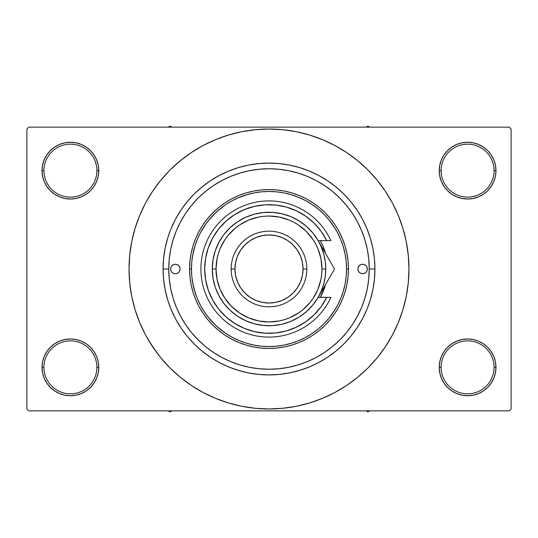 <?xml version="1.0" encoding="UTF-8"?>
<svg xmlns="http://www.w3.org/2000/svg" width="538" height="538" viewBox="0 0 538 538"><rect width="100%" height="100%" fill="white"/><g stroke="black" fill="none" stroke-linecap="round" stroke-linejoin="round"><path stroke-width="0.81" d="M439.775 361.818L439.223 367.353L441.12 367.353A26.483 26.483 0 0 0 467.596 393.829A26.483 26.483 0 0 0 494.079 367.353A26.483 26.483 0 0 0 467.596 340.87A26.483 26.483 0 0 0 441.12 367.353L439.223 367.353L439.775 372.888L441.389 378.207L444.005 383.117L447.535 387.414L451.833 390.944L456.742 393.567L462.061 395.181L467.596 395.726L473.131 395.181L478.457 393.567L483.359 390.944L487.657 387.414L491.187 383.117L493.81 378.207L495.424 372.888L495.969 367.353L494.079 367.353A26.483 26.483 0 0 1 467.596 393.829A26.483 26.483 0 0 1 441.12 367.353A26.483 26.483 0 0 1 467.596 340.87A26.483 26.483 0 0 1 494.079 367.353L495.969 367.353L495.424 361.818L493.81 356.499L491.187 351.59L487.657 347.292L483.359 343.762L478.457 341.139L473.131 339.525L467.596 338.98L462.061 339.525L456.742 341.139L451.833 343.762L447.535 347.292L444.005 351.59L441.389 356.499L439.775 361.818L439.223 367.353L439.775 372.888M439.23 367.353A28.373 28.373 0 0 1 467.596 338.98A28.373 28.373 0 0 1 495.969 367.353L495.424 361.818M42.576 361.818L42.031 367.353L43.921 367.353A26.483 26.483 0 0 0 70.404 393.829A26.483 26.483 0 0 0 96.88 367.353A26.483 26.483 0 0 0 70.404 340.87A26.483 26.483 0 0 0 43.921 367.353L42.031 367.353A28.373 28.373 0 0 1 70.404 338.98A28.373 28.373 0 0 1 98.777 367.353L96.88 367.353A26.483 26.483 0 0 1 70.404 393.829A26.483 26.483 0 0 1 43.921 367.353A26.483 26.483 0 0 1 70.404 340.87A26.483 26.483 0 0 1 96.88 367.353L98.777 367.353L98.225 361.818L96.611 356.499L93.995 351.59L90.465 347.292L86.167 343.762L81.258 341.139L75.939 339.525L70.404 338.98L64.869 339.525L59.543 341.139L54.641 343.762L50.343 347.292L46.813 351.59L44.19 356.499L42.576 361.818L42.031 367.353L42.576 372.888L44.19 378.207L46.813 383.117L50.343 387.414L54.641 390.944L59.543 393.567L64.869 395.181L70.404 395.726L75.939 395.181L81.258 393.567L86.167 390.944L90.465 387.414L93.995 383.117L96.611 378.207L98.225 372.888L98.777 367.353L98.225 361.818M98.225 176.182L98.777 170.647L98.225 165.112L96.611 159.793L93.995 154.883L90.465 150.586L86.167 147.056L81.258 144.433L75.939 142.819L70.404 142.274L64.869 142.819L59.543 144.433L54.641 147.056L50.343 150.586L46.813 154.883L44.19 159.793L42.576 165.112L42.031 170.647L42.576 176.182L44.19 181.501L46.813 186.41L50.343 190.708L54.641 194.238L59.543 196.861L64.869 198.475L70.404 199.02L75.939 198.475L81.258 196.861L86.167 194.238L90.465 190.708L93.995 186.41L96.611 181.501L98.225 176.182L98.777 170.647L96.88 170.647A26.483 26.483 0 0 0 70.404 144.164A26.483 26.483 0 0 0 43.921 170.647L42.031 170.647A28.373 28.373 0 0 1 70.404 142.274A28.373 28.373 0 0 1 98.77 170.647M439.775 165.112L439.223 170.647L441.12 170.647A26.483 26.483 0 0 0 467.596 197.123A26.483 26.483 0 0 0 494.079 170.647A26.483 26.483 0 0 0 467.596 144.164A26.483 26.483 0 0 0 441.12 170.647L439.223 170.647A28.373 28.373 0 0 1 467.596 142.274A28.373 28.373 0 0 1 495.969 170.647L494.079 170.647A26.483 26.483 0 0 1 467.596 197.123A26.483 26.483 0 0 1 441.12 170.647A26.483 26.483 0 0 1 467.596 144.164A26.483 26.483 0 0 1 494.079 170.647L495.969 170.647L495.424 165.112L493.81 159.793L491.187 154.883L487.657 150.586L483.359 147.056L478.457 144.433L473.131 142.819L467.596 142.274L462.061 142.819L456.742 144.433L451.833 147.056L447.535 150.586L444.005 154.883L441.389 159.793L439.775 165.112L439.223 170.647L439.775 176.182L441.389 181.501L444.005 186.41L447.535 190.708L451.833 194.238L456.742 196.861L462.061 198.475L467.596 199.02L473.131 198.475L478.457 196.861L483.359 194.238L487.657 190.708L491.187 186.41L493.81 181.501L495.424 176.182L495.969 170.647L495.424 165.112M42.576 165.112L42.031 170.647L43.921 170.647A26.483 26.483 0 0 1 70.404 144.164A26.483 26.483 0 0 1 96.88 170.647A26.483 26.483 0 0 1 70.404 197.123A26.483 26.483 0 0 1 43.921 170.647A26.483 26.483 0 0 0 70.404 197.123A26.483 26.483 0 0 0 96.88 170.647L98.777 170.647L98.225 165.112M168.757 268.966L163.081 269A105.919 105.919 0 0 1 269 163.081A105.919 105.919 0 0 1 374.919 269L369.243 269L374.919 269L374.408 279.383L372.881 289.666L370.359 299.747L367.219 308.644M381.422 352.377L385.376 346.761L392.437 334.979L398.308 322.565L402.935 309.632L406.277 296.303L408.288 282.719L408.961 269A139.961 139.961 0 0 1 269 408.961A139.961 139.961 0 0 1 129.039 269A139.961 139.961 0 0 1 269 129.039A139.961 139.961 0 0 1 408.961 269L408.288 255.281L406.277 241.696L402.935 228.368L398.308 215.435L392.437 203.021L385.376 191.239L380.043 183.794M509.21 410.857L28.79 410.857L26.9 408.961L26.9 129.039L28.79 127.143L509.21 127.143L28.79 127.143L26.9 129.039L26.9 408.961L28.79 410.857L509.21 410.857L511.1 408.961L511.1 129.039L511.1 408.961L509.21 410.857M192.624 255.563L195.281 244.938M200.58 232.503L206.612 222.94M207.924 221.219L215.261 213.088M216.767 211.683L225.435 204.844M237.574 198.105L247.877 194.386M328.691 219.491L335.187 228.583M357.494 221.912L357.084 221.145M352.72 213.868L350.944 211.259M347.259 206.357L344.959 203.586M280.668 169.436L276.956 169.073M231.474 176.047L228.341 177.372M207.244 190.035L204.433 192.315M192.254 204.507L191.521 205.388M176.995 229.201L175.59 232.624M173.687 237.951L172.597 241.508M172.597 296.492L173.687 300.056M267.648 369.236L271.286 369.216M344.959 334.414L347.259 331.643M350.944 326.741L352.72 324.132M357.084 316.855L357.494 316.088M335.187 309.417L328.691 318.509M225.435 333.156L216.767 326.317M215.261 324.912L207.924 316.781M195.281 293.062L192.624 282.437M238.253 370.359L248.334 372.881L238.253 370.359L228.468 366.855L219.074 362.41L210.156 357.071L201.804 350.877L194.104 343.896L187.123 336.196L180.929 327.844L175.59 318.926L171.145 309.532L167.641 299.747L165.119 289.666L163.592 279.383L163.081 269L163.592 258.617L163.081 269L168.757 269A100.243 100.243 0 0 1 269 168.757A100.243 100.243 0 0 1 369.243 269A100.243 100.243 0 0 1 269 369.243A100.243 100.243 0 0 1 168.757 269L169.241 278.825L170.68 288.556L173.075 298.099L176.383 307.359L180.593 316.257L185.65 324.69L191.508 332.592L198.119 339.881L205.408 346.492L213.31 352.35L221.743 357.407L230.641 361.617L239.901 364.925L249.444 367.32L259.175 368.759L269 369.243L278.825 368.759L288.556 367.32L298.099 364.925L307.359 361.617L316.257 357.407L324.69 352.35L332.592 346.492L339.881 339.881L346.492 332.592L352.35 324.69L357.407 316.257L361.617 307.359L364.925 298.099L367.32 288.556L368.759 278.825L369.243 269L368.759 259.175L367.32 249.444L364.925 239.901L361.617 230.641L357.407 221.743L352.35 213.31L346.492 205.408L339.881 198.119L332.592 191.508L324.69 185.65L316.257 180.593L307.359 176.383L298.099 173.075L288.556 170.68L278.825 169.241L269 168.757L259.175 169.241L249.444 170.68L239.901 173.075L230.641 176.383L221.743 180.593L213.31 185.65L205.408 191.508L198.119 198.119L191.508 205.408L185.65 213.31L180.593 221.743L176.383 230.641L173.075 239.901L170.68 249.444L169.241 259.175L168.757 269M299.747 167.641L289.666 165.119L299.747 167.641L309.532 171.145L318.926 175.59L327.844 180.929L336.196 187.123L343.896 194.104L350.877 201.804L357.071 210.156L362.41 219.074L366.855 228.468L370.359 238.253L372.881 248.334L374.408 258.617L374.919 269A105.919 105.919 0 0 1 269 374.919A105.919 105.919 0 0 1 163.081 269M509.21 127.143L511.1 129.039L509.21 127.143M148.952 340.957L157.957 354.206M156.578 185.623L152.624 191.239L145.563 203.021L139.692 215.435L135.065 228.368L131.723 241.696L129.712 255.281L129.039 269L129.712 282.719L131.723 296.303L135.065 309.632L139.692 322.565L145.563 334.979L152.624 346.761L160.808 357.79L170.028 367.972L180.21 377.192L187.473 382.767M180.21 377.192L191.239 385.376L203.021 392.437L215.435 398.308L228.368 402.935L241.696 406.277L255.281 408.288L269 408.961L282.719 408.288L296.303 406.277L309.632 402.935L322.565 398.308L334.979 392.437L346.761 385.376L357.79 377.192L367.972 367.972L377.192 357.79L385.376 346.761L390.211 338.98M298.55 405.807L309.632 402.935M352.377 381.422L357.79 377.192M389.048 197.042L385.376 191.239L377.192 180.21L367.972 170.028L357.79 160.808L350.527 155.233M357.79 160.808L346.761 152.624L334.979 145.563L322.565 139.692L309.632 135.065L296.303 131.723L282.719 129.712L269 129.039L255.281 129.712L241.696 131.723L228.368 135.065L215.435 139.692L203.021 145.563L191.239 152.624L180.21 160.808L170.028 170.028L160.808 180.21L152.624 191.239L147.789 199.02M239.45 132.193L228.368 135.065M185.623 156.578L180.21 160.808M491.187 154.883L487.657 150.586M483.359 147.056L478.457 144.433L473.131 142.819L467.596 142.274L462.061 142.819M456.742 144.433L451.833 147.056M447.535 150.586L444.005 154.883M495.424 176.182L495.969 170.647A28.373 28.373 0 0 1 467.596 199.02A28.373 28.373 0 0 1 439.223 170.647L439.775 176.182M451.833 194.238L456.742 196.861L462.061 198.475L467.596 199.02L473.131 198.475L478.457 196.861L483.359 194.238M487.657 190.708L491.187 186.41M93.995 154.883L90.465 150.586M86.167 147.056L81.258 144.433L75.939 142.819L70.404 142.274L64.869 142.819M59.543 144.433L54.641 147.056M50.343 150.586L46.813 154.883M98.777 170.647A28.373 28.373 0 0 1 70.404 199.02A28.373 28.373 0 0 1 42.031 170.647L42.576 176.182M54.641 194.238L59.543 196.861L64.869 198.475L70.404 199.02L75.939 198.475L81.258 196.861L86.167 194.238M90.465 190.708L93.995 186.41M86.167 343.762L81.258 341.139L75.939 339.525L70.404 338.98L64.869 339.525L59.543 341.139L54.641 343.762M50.343 347.292L46.813 351.59M98.225 372.888L98.777 367.353A28.373 28.373 0 0 1 70.404 395.726A28.373 28.373 0 0 1 42.031 367.353L42.576 372.888M46.813 383.117L50.343 387.414M54.641 390.944L59.543 393.567L64.869 395.181L70.404 395.726L75.939 395.181M81.258 393.567L86.167 390.944M90.465 387.414L93.995 383.117M483.359 343.762L478.457 341.139L473.131 339.525L467.596 338.98L462.061 339.525L456.742 341.139L451.833 343.762M447.535 347.292L444.005 351.59M444.005 383.117L447.535 387.414M451.833 390.944L456.742 393.567L462.061 395.181L467.596 395.726L473.131 395.181M478.457 393.567L483.359 390.944M487.657 387.414L491.187 383.117M495.424 372.888L495.969 367.353A28.373 28.373 0 0 1 467.596 395.726A28.373 28.373 0 0 1 439.223 367.353M163.592 258.617L165.119 248.334L167.641 238.253L170.492 230.076M167.681 299.874L168.381 302.074M309.632 135.065L296.303 131.723M228.368 402.935L241.696 406.277M171.145 228.468L175.59 219.074L180.929 210.156L187.123 201.804L194.104 194.104L201.804 187.123L210.156 180.929L219.074 175.59L228.468 171.145L238.253 167.641L248.334 165.119L258.617 163.592L269 163.081L279.383 163.592L289.666 165.119M366.855 309.532L362.41 318.926L357.071 327.844L350.877 336.196L343.896 343.896L336.196 350.877L327.844 357.071L318.926 362.41L309.532 366.855L299.747 370.359L289.666 372.881L279.383 374.408L269 374.919L258.617 374.408L248.334 372.881M364.764 298.644L363.923 301.219M180.102 269A4.728 4.728 0 0 1 175.375 273.728A4.728 4.728 0 0 1 170.647 269L171.01 267.191L172.032 265.658L173.566 264.629L175.375 264.272L177.184 264.629L178.717 265.658L179.746 267.191L180.102 269L179.746 270.809L178.717 272.342L177.184 273.371L175.375 273.728L173.566 273.371L172.032 272.342L171.01 270.809L170.647 269A4.728 4.728 0 0 1 175.375 264.272A4.728 4.728 0 0 1 180.102 269L180.015 269.921M367.353 269A4.728 4.728 0 0 1 362.625 273.728A4.728 4.728 0 0 1 357.898 269L358.254 267.191L359.283 265.658L360.816 264.629L362.625 264.272L364.434 264.629L365.968 265.658L366.99 267.191L367.353 269L366.99 270.809L365.968 272.342L364.434 273.371L362.625 273.728L360.816 273.371L359.283 272.342L358.254 270.809L357.898 269A4.728 4.728 0 0 1 362.625 264.272A4.728 4.728 0 0 1 367.353 269M320.312 297.373A58.635 58.635 0 0 0 325.524 284.575A58.635 58.635 0 0 1 320.312 297.373L325.107 286.021L323.17 291.441M189.564 269L191.454 269A77.546 77.546 0 0 1 269 191.454A77.546 77.546 0 0 1 346.546 269L348.436 269A79.436 79.436 0 0 0 269 189.564A79.436 79.436 0 0 0 189.564 269A79.436 79.436 0 0 1 269 189.564A79.436 79.436 0 0 1 348.436 269L348.059 276.788L346.916 284.501L345.019 292.06L342.39 299.397L339.061 306.445L335.053 313.136L330.406 319.397L325.174 325.174L319.397 330.406L313.136 335.053L306.445 339.061L299.397 342.39L292.06 345.019L284.501 346.916L276.788 348.059L269 348.436L261.212 348.059L253.499 346.916L245.94 345.019L238.603 342.39L231.555 339.061L224.864 335.053L218.603 330.406L212.826 325.174L207.594 319.397L202.947 313.136L198.939 306.445L195.61 299.397L192.981 292.06L191.084 284.501L189.941 276.788L189.564 269L189.941 261.212L191.084 253.499L192.981 245.94L195.61 238.603L198.939 231.555L202.947 224.864L207.594 218.603L212.826 212.826L218.603 207.594L224.864 202.947L231.555 198.939L238.603 195.61L245.94 192.981L253.499 191.084L261.212 189.941L269 189.564L276.788 189.941L284.501 191.084L292.06 192.981L299.397 195.61L306.445 198.939L313.136 202.947L319.397 207.594L325.174 212.826L330.406 218.603L335.053 224.864L339.061 231.555L342.39 238.603L345.019 245.94L346.916 253.499L348.059 261.212L348.436 269A79.436 79.436 0 0 1 269 348.436A79.436 79.436 0 0 1 189.564 269A79.436 79.436 0 0 0 269 348.436A79.436 79.436 0 0 0 348.436 269L346.546 269L346.176 261.401L345.06 253.869L343.21 246.491L340.641 239.323L337.393 232.443L333.479 225.92L328.947 219.807L323.836 214.164L318.193 209.053L312.08 204.521L305.557 200.607L298.677 197.359L291.509 194.79L284.131 192.94L276.599 191.824L269 191.454L261.401 191.824L253.869 192.94L246.491 194.79L239.323 197.359L232.443 200.607L225.92 204.521L219.807 209.053L214.164 214.164L209.053 219.807L204.521 225.92L200.607 232.443L197.359 239.323L194.79 246.491L192.94 253.869L191.824 261.401L191.454 269L191.824 276.599L192.94 284.131L194.79 291.509L197.359 298.677L200.607 305.557L204.521 312.08L209.053 318.193L214.164 323.836L219.807 328.947L225.92 333.479L232.443 337.393L239.323 340.641L246.491 343.21L253.869 345.06L261.401 346.176L269 346.546L276.599 346.176L284.131 345.06L291.509 343.21L298.677 340.641L305.557 337.393L312.08 333.479L318.193 328.947L323.836 323.836L328.947 318.193L333.479 312.08L337.393 305.557L340.641 298.677L343.21 291.509L345.06 284.131L346.176 276.599L346.546 269A77.546 77.546 0 0 1 269 346.546A77.546 77.546 0 0 1 191.454 269L189.564 269M364.925 239.901L363.406 235.294M362.256 232.234L361.899 231.333M361.818 231.138L361.617 230.641M239.901 173.075L230.641 176.383M173.075 298.099L176.383 307.359M298.099 364.925L307.359 361.617M320.312 240.627L323.17 246.559L325.524 253.425A58.635 58.635 0 0 0 320.312 240.627A58.635 58.635 0 0 1 325.524 253.425M325.524 284.575L325.107 286.021M366.99 270.809L367.259 269.921M367.259 268.079L366.99 267.191M357.985 268.079L357.898 269M170.741 269.921L171.01 270.809M171.01 267.191L170.741 268.079M366.149 410.857L367.918 411.879L369.687 410.857L367.918 411.879L366.149 410.857M170.082 411.879L171.851 410.857L170.082 411.879L170.082 410.857L170.082 411.879L168.313 410.857L170.082 411.879M367.918 126.121L366.149 127.143L367.918 126.121L367.918 127.143L367.918 126.121L369.687 127.143L367.918 126.121M171.851 127.143L170.082 126.121L168.313 127.143L170.082 126.121L171.851 127.143M325.746 269L321.959 269A52.959 52.959 0 0 1 269 321.959A52.959 52.959 0 0 1 216.041 269L212.254 269A56.746 56.746 0 0 0 269 325.746A56.746 56.746 0 0 0 325.746 269A56.746 56.746 0 0 1 269 325.746A56.746 56.746 0 0 1 212.254 269L213.014 259.76L215.267 250.762L218.959 242.255L223.983 234.46L230.21 227.587L237.473 221.817L245.584 217.318L254.313 214.191L263.438 212.53L272.712 212.382L281.885 213.741L290.715 216.579L298.967 220.815L306.411 226.337L312.86 233.001L318.14 240.627L326.714 240.627L321.166 231.387L314.152 223.203L305.866 216.31L296.552 210.889L286.458 207.11L275.873 205.059L265.099 204.81L254.434 206.363L244.178 209.672L234.622 214.655L226.027 221.158L218.643 229.006L212.671 237.978L208.28 247.823L205.597 258.26L204.696 269L205.597 279.74L208.28 290.177L212.671 300.022L218.643 308.994L226.027 316.842L234.622 323.345L244.178 328.328L254.434 331.637L265.099 333.19L275.873 332.941L286.458 330.89L296.552 327.111L305.866 321.69L314.152 314.797L321.166 306.613L326.714 297.373L318.14 297.373L312.86 304.999L306.411 311.663L298.967 317.185L290.715 321.421L281.885 324.259L272.712 325.618L263.438 325.47L254.313 323.809L245.584 320.682L237.473 316.183L230.21 310.413L223.983 303.54L218.959 295.745L215.267 287.238L213.014 278.24L212.254 269A56.746 56.746 0 0 1 269 212.254A56.746 56.746 0 0 1 325.746 269A56.746 56.746 0 0 0 269 212.254A56.746 56.746 0 0 0 212.254 269L216.041 269L217.056 279.33L220.069 289.269L224.965 298.422L231.555 306.445L239.578 313.035L248.731 317.931L258.67 320.944L269 321.959L279.33 320.944L284.373 319.68L289.269 317.931L298.422 313.035L302.598 309.935L309.935 302.598L313.035 298.422L317.931 289.269L320.944 279.33L321.704 274.192L321.959 269L320.944 258.67L317.931 248.731L315.705 244.037L313.035 239.578L306.445 231.555L298.422 224.965L293.963 222.295L289.269 220.069L279.33 217.056L269 216.041L263.808 216.296L258.67 217.056L248.731 220.069L239.578 224.965L235.402 228.065L228.065 235.402L224.965 239.578L220.069 248.731L218.32 253.627L217.056 258.67L216.041 269A52.959 52.959 0 0 1 269 216.041A52.959 52.959 0 0 1 321.959 269L325.746 269M306.828 269L303.042 269A34.042 34.042 0 0 1 269 303.042A34.042 34.042 0 0 1 234.958 269L231.172 269A37.828 37.828 0 0 0 269 306.828A37.828 37.828 0 0 0 306.828 269A37.828 37.828 0 0 1 269 306.828A37.828 37.828 0 0 1 231.172 269A37.828 37.828 0 0 1 269 231.172A37.828 37.828 0 0 1 306.828 269A37.828 37.828 0 0 0 269 231.172A37.828 37.828 0 0 0 231.172 269L234.958 269L235.61 275.644L237.547 282.026L240.694 287.917L244.924 293.075L250.083 297.306L255.974 300.453L262.356 302.39L269 303.042L275.644 302.39L282.026 300.453L287.917 297.306L293.075 293.075L297.306 287.917L300.453 282.026L302.39 275.644L303.042 269L302.39 262.356L300.453 255.974L297.306 250.083L293.075 244.924L287.917 240.694L282.026 237.547L275.644 235.61L269 234.958L262.356 235.61L255.974 237.547L250.083 240.694L244.924 244.924L240.694 250.083L237.547 255.974L235.61 262.356L234.958 269A34.042 34.042 0 0 1 269 234.958A34.042 34.042 0 0 1 303.042 269L306.828 269M318.153 240.654L326.714 240.627A64.304 64.304 0 0 0 228.771 218.831A64.304 64.304 0 0 0 228.771 319.168A64.304 64.304 0 0 0 326.714 297.373L330.897 297.373A68.091 68.091 0 0 1 226.881 322.504A68.091 68.091 0 0 1 226.881 215.496A68.091 68.091 0 0 1 330.897 240.627L326.714 240.627L330.897 240.627A68.091 68.091 0 0 0 226.881 215.496A68.091 68.091 0 0 0 226.881 322.504A68.091 68.091 0 0 0 330.897 297.373L318.207 297.252M299.673 212.483L295.113 210.23M279.578 205.57L274.562 204.931M268.939 204.689L263.916 204.891M247.951 208.233L243.331 210.035M221.36 225.805L218.314 229.423M212.476 299.673L214.796 303.6M233.956 322.921L238.166 325.436M253.411 331.388L258.301 332.41M263.916 333.109L268.939 333.311M295.113 327.77L299.673 325.517M326.546 255.187L318.14 240.627L321.421 247.285L323.809 254.313L325.255 261.596L325.739 269L325.255 276.404L323.809 283.687L321.421 290.715L318.14 297.373L325.1 285.315M326.714 240.627L330.897 240.627M332.094 273.203L334.522 269L322.376 247.971M332.645 265.752L326.553 255.2M324.945 285.584L330.614 275.765M325.302 284.965L334.522 269L318.14 240.627M322.423 289.955L334.522 269L330.621 262.241"/></g></svg>
